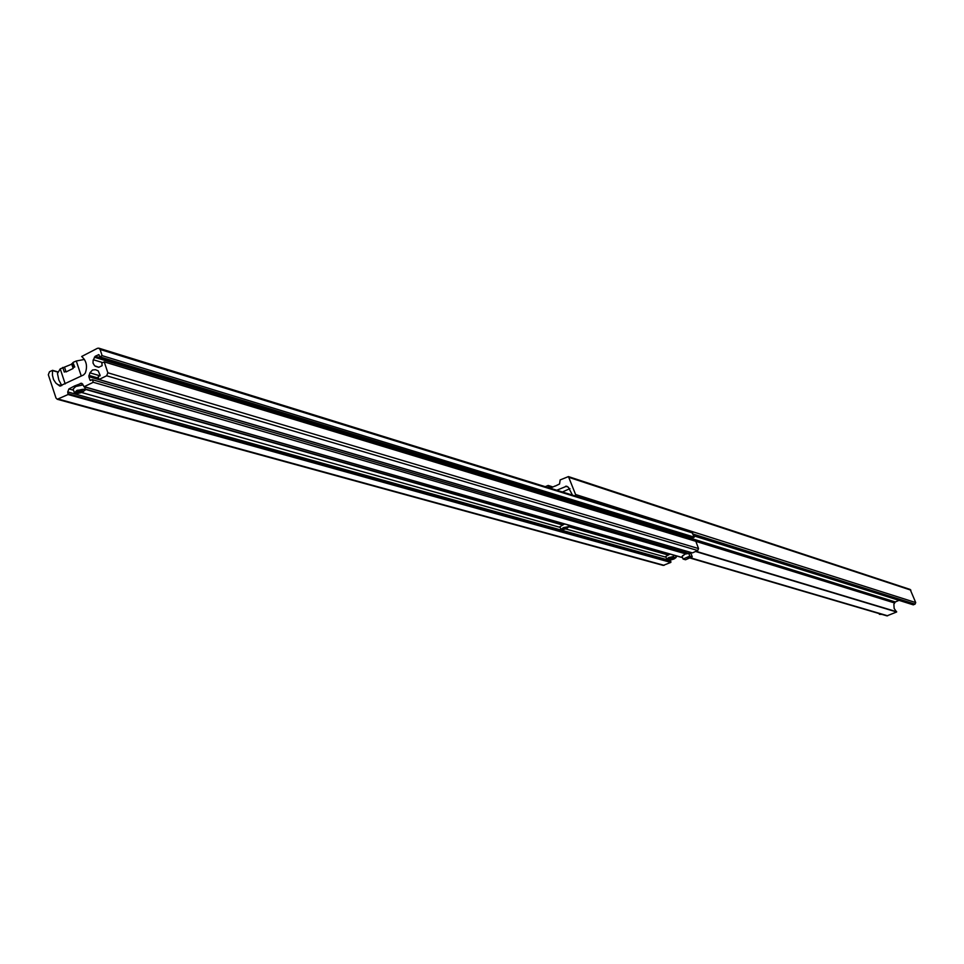 <?xml version="1.0" encoding="UTF-8"?>
<svg xmlns="http://www.w3.org/2000/svg" width="964" height="964" viewBox="0 0 964 964"><rect width="100%" height="100%" fill="white"/><g stroke="black" fill="none" stroke-linecap="round" stroke-linejoin="round"><path stroke-width="1.45" d="M89.917 372.839L88.845 376.659L90.038 380.238L92.399 379.683L93.267 382.286L84.205 386.685L81.651 383.238L74.565 385.949L68.938 388.926L67.733 391.914L68.046 394.529L57.274 399.277L55.984 397.987L48.321 374.731L49.526 371.743L52.55 370.333L52.442 375.261L53.55 379.587L55.912 383.142L59.816 386.022L83.591 374.936L85.278 373.104C87.688 366.296 86.483 360.753 81.663 356.499L97.46 348.305L98.822 348.173L100.063 349.438L102.136 355.656L99.75 356.813L98.822 354.632L95.195 356.27L93.122 360.283L93.014 363.115L94.641 365.814L98.858 367.26L102.148 365.657L101.823 363.042L104.22 361.874L107.86 372.779L106.643 375.779L98.991 379.503L98.123 376.9L100.148 375.309L98.171 370.839L95.496 369.706L92.496 369.995L89.917 372.839L100.087 375.839M85.398 389.36L562.193 524.898M85.278 389.034L562.482 524.765M568.688 526.537L668.1 554.806M676.017 556.65L677.186 556.132M74.831 386.058L75.975 386.383M568.76 526.766L667.835 554.927M74.445 386.239L75.59 386.564M57.274 399.277L663.232 565.41L670.775 562.422L670.414 560.108M98.822 348.173L691.839 532.152L694.285 537.153L692.61 537.888L99.75 356.813M102.136 355.656L694.285 537.153M690.14 537.129L688.802 538.081L688.923 539.201M104.22 361.874L695.827 541.298L698.539 548.564L697.719 550.528L692.393 552.89L98.991 379.503M685.175 550.769L685.741 552.336M92.399 379.683L687.838 553.167M93.267 382.286L685.693 553.866M682.428 557.276L681.644 557.312M671.125 559.421L674.354 557.987L671.125 559.421M671.185 559.313L674.222 558.011M672.233 558.554L672.462 559.204M666.943 559.289L665.666 556.529L670.076 554.095M668.63 558.722L671.872 557.288L668.63 558.722M668.691 558.614L671.739 557.312M669.739 557.843L669.968 558.505M559.951 526.681L564.639 523.994M566.675 527.489L563.181 529.067L566.675 527.489M564.41 528.055L564.663 528.742L566.422 528.067M563.434 528.489L564.675 528.85M61.78 385.564L58.84 380.033L57.466 373.538L60.226 368.863L72.89 363.693M74.698 367.007L73.397 363.645M65.829 371.261L64.299 372.08L62.756 367.429M65.191 383.901L60.226 368.863M81.277 376.056L76.289 361.006L84.398 359.439M73.264 362.295L76.289 361.006M74.806 366.947L72.951 367.778M64.54 367.212L66.058 371.923L73.168 368.453L71.625 363.802M73.144 389.082L75.782 386.48L83.061 384.913M77.698 392.541L77.65 391.649L79.952 390.528L82.302 390.312L82.338 391.203L77.698 392.541L82.193 391.107L82.157 390.324M79.53 390.733L80.048 392.312M77.735 391.601L77.771 392.384M81.94 390.336L82.338 391.203M687.067 557.758L689.417 557.288L687.067 557.758M682.813 555.722L685.139 554.095L689.597 552.95L688.802 553.457L689.79 556.108L683.09 559.06L682.102 556.409L685.139 554.095L688.802 553.457M689.573 552.95L691.26 554.167L692.248 556.806L689.79 556.108M692.248 556.806L685.561 559.759L683.09 559.06M555.071 486.001L550.89 487.892L548.902 487.037L551.179 487.76M575.412 496.026L575.58 494.496L568.435 476.59L560.156 479.927L559.542 483.976L555.264 486.085M693.128 534.056L915.065 604.151L915.716 602.572L910.173 589.45L568.435 476.59M915.065 604.151L913.245 604.789M572.459 495.11L568.386 487.29L566.639 486.181L556.758 490.242M899.014 600.355L895.279 601.958L893.881 604.247L894.146 608.453L896.641 611.995L886.94 615.863L689.718 557.927M545.25 486.675L548.179 485.446L548.902 487.037M569.929 488.603L562.41 492.002M881.952 614.393L879.409 614.321L880.349 613.923M879.12 613.562L879.409 614.321M80.349 383.371L82.723 384.058M68.938 388.926L73.517 390.215M81.856 392.565L560.205 527.392M565.699 528.947L665.907 557.192M58.563 399.144L664.136 565.338M52.683 370.429L58.334 372.068M52.719 370.646L58.226 372.237M57.491 384.503L61.576 385.66M59.262 385.757L60.395 386.082M100.063 349.438L692.73 533.008M98.485 354.668L99.087 354.848M95.195 356.27L689.393 537.454M94.339 357.222L688.802 538.081M93.315 359.741L102.738 362.597M95.508 366.332L98.75 367.308M107.86 372.779L698.539 548.564M106.643 375.779L697.719 550.528M88.893 375.358L98.557 378.189M88.845 376.659L685.199 550.866M90.038 380.238L90.809 380.455M84.205 386.685L682.066 557.433M67.733 391.914L670.51 560.687M68.348 393.782L670.98 561.928M68.046 394.529L670.775 562.422M671.571 558.373C668.329 560.373 669.112 560.59 673.908 559.036C677.162 557.035 676.379 556.818 671.571 558.373M669.438 559.988L669.968 558.903M672.884 557.578L676.089 557.517M669.076 557.674C665.835 559.674 666.606 559.891 671.426 558.337C674.667 556.336 673.884 556.108 669.076 557.674M673.173 554.975L673.716 556.469L671.438 558.337L666.618 559.096L668.92 557.445L673.595 556.818M561.337 529.694L566.35 528.67C569.748 526.452 568.82 526.199 563.53 527.886C560.12 530.104 561.048 530.369 566.326 528.67L568.591 527.043M559.939 526.657L560.952 529.453L563.362 527.633L568.736 526.657M77.325 390.673C73.385 393.951 75.168 394.457 82.663 392.179C86.627 388.89 84.844 388.384 77.325 390.673M75.108 393.396L74.373 392.794L77.048 390.312L85.41 389.42L85.145 390.215M569.375 477.505L910.884 590.137M575.58 494.496L915.716 602.572M913.318 604.85L693.791 535.827L913.414 604.85M565.591 486.254L568.001 487.025M689.019 537.731L895.279 601.958M695.851 541.346L894.327 602.898M696.02 551.288L896.665 611.742M695.574 551.48L896.641 611.995M690.164 557.722L887.687 615.803M548.383 485.615L552.806 487.025M548.408 485.687L552.734 487.061M52.55 370.333L58.358 372.008M83.88 386.709L681.837 557.457M668.896 559.216L673.92 559.036L676.21 557.192L675.656 555.686M568.133 524.982L568.724 526.621M74.083 367.272L72.613 362.862M73.107 388.962L74.373 392.794L82.723 392.167L85.41 389.42M84.579 386.913L85.374 389.299M683.006 555.372L682.235 556.228M548.179 485.446L552.938 486.965"/></g></svg>

